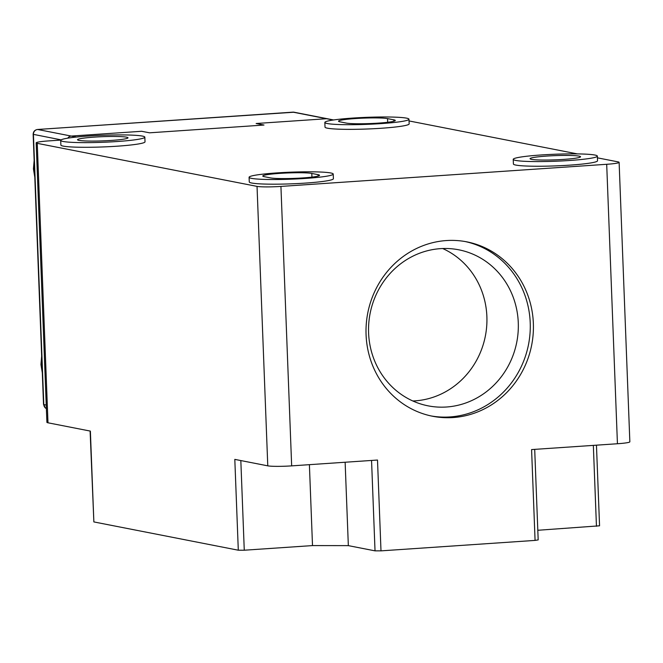 <?xml version="1.0" encoding="UTF-8"?>
<svg xmlns="http://www.w3.org/2000/svg" width="663" height="663" viewBox="0 0 663 663"><rect width="100%" height="100%" fill="white"/><g stroke="black" fill="none" stroke-linecap="round" stroke-linejoin="round"><path stroke-width="0.99" d="M45.573 408.093A4.674 1.417 -52.8 0 1 45.374 408.01L43.799 404.579A4.674 4.392 101.1 0 0 46.377 408.574L45.374 408.01A4.674 1.417 -52.8 0 1 45.217 407.786M37.335 129.517A4.674 1.55 86.1 0 1 37.509 129.476A4.674 1.55 86.1 0 1 37.642 129.484L71.239 136.064A4.674 4.392 -78.9 0 0 67.792 138.161A4.674 4.392 -78.9 0 1 71.239 136.064L141.675 131.282L149.531 132.815L263.99 125.042L256.142 123.509L326.577 118.727A4.674 4.392 -78.9 0 1 327.655 118.793A4.674 4.392 101.1 0 0 326.577 118.727L292.98 112.146A4.674 1.55 -93.9 0 0 292.839 112.138A4.674 1.55 -93.9 0 0 292.706 112.163M333.63 119.962L294.057 112.213A4.674 4.392 101.1 0 0 292.98 112.146L37.642 129.484A4.674 4.392 101.1 0 0 33.423 134.44L43.799 404.579L46.236 405.06M324.845 122.456L325.019 127.114A42.092 3.506 -2.2 0 0 381.217 128.266A42.092 3.506 -2.2 0 0 409.154 123.882L408.972 119.224A42.092 3.506 177.8 0 1 381.034 123.608A42.092 3.506 177.8 0 1 324.845 122.456A42.092 3.506 177.8 0 1 352.774 118.072A42.092 3.506 177.8 0 1 408.972 119.224M513.228 159.352L513.411 164.01A42.092 3.506 -2.2 0 0 569.6 165.153A42.092 3.506 -2.2 0 0 597.537 160.778L597.363 156.12A42.092 3.506 177.8 0 1 569.426 160.496A42.092 3.506 177.8 0 1 513.228 159.352A42.092 3.506 177.8 0 1 541.165 154.968A42.092 3.506 177.8 0 1 597.363 156.12M116.895 141.542A42.092 3.506 177.8 0 1 60.706 140.39A42.092 3.506 177.8 0 1 88.635 136.006A42.092 3.506 177.8 0 1 144.832 137.158A42.092 3.506 177.8 0 1 116.895 141.542M60.706 140.39L60.88 145.048A42.092 3.506 -2.2 0 0 117.078 146.2A42.092 3.506 -2.2 0 0 145.015 141.816L144.832 137.158M305.287 178.438A42.092 3.506 177.8 0 1 249.089 177.286A42.092 3.506 177.8 0 1 277.026 172.902A42.092 3.506 177.8 0 1 333.224 174.054A42.092 3.506 177.8 0 1 305.287 178.438M249.089 177.286L249.271 181.944A42.092 3.506 -2.2 0 0 305.461 183.096A42.092 3.506 -2.2 0 0 333.398 178.712L333.224 174.054M431.074 415.941A88.867 83.513 101.1 0 0 449.978 416.936A88.867 83.513 101.1 0 0 530.218 322.765A88.867 83.513 101.1 0 0 465.227 241.556M446.315 240.561A88.867 83.513 -78.9 0 1 466.793 241.846A88.867 83.513 -78.9 0 1 533.143 334.276A88.867 83.513 -78.9 0 1 453.119 417.549A88.867 83.513 -78.9 0 1 432.641 416.265A88.867 83.513 -78.9 0 1 366.291 323.834A88.867 83.513 -78.9 0 1 446.315 240.561M346.277 123.069A25.26 2.105 -2.2 0 0 378.523 123.111A25.26 2.105 -2.2 0 0 395.289 120.484A25.26 2.105 -2.2 0 0 393.822 119.837L387.54 118.611A25.26 2.105 -2.2 0 0 359.429 118.312A25.26 2.105 -2.2 0 0 338.528 121.196A25.26 2.105 -2.2 0 0 339.995 121.835L346.277 123.069M563.774 159.393A25.26 2.105 -2.2 0 0 580.531 156.766A25.26 2.105 -2.2 0 0 546.818 156.07A25.26 2.105 -2.2 0 0 530.052 158.706A25.26 2.105 -2.2 0 0 563.774 159.393M111.243 140.432A25.26 2.105 -2.2 0 0 128.009 137.805A25.26 2.105 -2.2 0 0 94.287 137.117A25.26 2.105 -2.2 0 0 77.53 139.744A25.26 2.105 -2.2 0 0 111.243 140.432M279.537 173.391A25.26 2.105 -2.2 0 0 262.78 176.026A25.26 2.105 -2.2 0 0 264.247 176.665L270.521 177.899A25.26 2.105 -2.2 0 0 298.64 178.19A25.26 2.105 -2.2 0 0 319.533 175.314A25.26 2.105 -2.2 0 0 318.066 174.667L311.792 173.441A25.26 2.105 -2.2 0 0 279.537 173.391M446.481 407.007A79.51 74.72 101.1 0 0 518.275 322.74A79.51 74.72 101.1 0 0 458.721 249.794A79.51 74.72 101.1 0 0 440.398 248.65A79.51 74.72 101.1 0 0 368.595 332.909A79.51 74.72 101.1 0 0 428.157 405.855A79.51 74.72 101.1 0 0 446.481 407.007M412.809 400.974A79.51 74.72 101.1 0 0 415.079 400.858A79.51 74.72 101.1 0 0 485.589 334.856A79.51 74.72 101.1 0 0 442.669 248.526M76.311 137.059L71.239 136.064L141.675 131.282L149.531 132.815L263.99 125.042L256.142 123.509L326.577 118.727L333.207 120.02M597.429 157.835L618.032 161.871A18.713 1.558 177.8 0 1 619.118 162.344A18.713 1.558 177.8 0 1 606.695 164.291L280.93 186.419A18.713 1.558 177.8 0 1 257.037 186.386L37.252 143.341A18.713 1.558 177.8 0 1 36.167 142.86A18.713 1.558 177.8 0 1 48.581 140.912L60.847 140.084M409.038 120.939L577.349 153.899M36.167 142.86L46.899 422.314A18.713 1.558 -2.2 0 0 47.985 422.795L90.375 431.099L93.864 521.922L238.299 550.207L244.266 550.215L240.826 460.561M238.299 550.207L234.81 459.384L267.777 465.84A18.713 1.558 -2.2 0 0 291.662 465.874L377.504 460.039L380.993 550.862L535.074 540.403L531.585 449.58L617.435 443.746A18.713 1.558 -2.2 0 0 629.85 441.798L619.118 162.344M534.701 449.365L538.182 539.914L535.074 540.403M380.993 550.862L375.026 550.854L348.34 545.632L312.505 545.583L244.266 550.215M93.864 521.922L90.11 431.041M596.46 445.171L599.559 525.809L537.809 530.276M309.397 464.664L312.505 545.583M345.133 462.244L348.34 545.632M34.335 165.07A32.744 30.763 101.1 0 0 34.236 169.256A32.744 30.763 101.1 0 0 34.65 173.416M41.844 360.689A32.744 30.763 101.1 0 0 41.752 364.874A32.744 30.763 101.1 0 0 42.167 369.034M61.129 139.868L33.15 134.316L43.526 404.463M47.985 422.795L37.252 143.341M267.777 465.84L257.037 186.386M291.662 465.874L280.93 186.419M617.435 443.746L606.695 164.291M371.553 460.445L375.026 550.854M593.344 445.387L596.451 526.298M393.822 119.837L393.872 121.238M387.681 122.29L387.54 118.611M311.792 173.441L311.933 177.12M318.066 174.667L318.124 176.068M34.799 177.195L33.423 168.899L34.153 160.487M42.316 372.813L40.94 364.517L41.67 356.106M294.057 112.213L37.509 129.476C34.766 129.948 33.316 131.564 33.15 134.316"/></g></svg>
